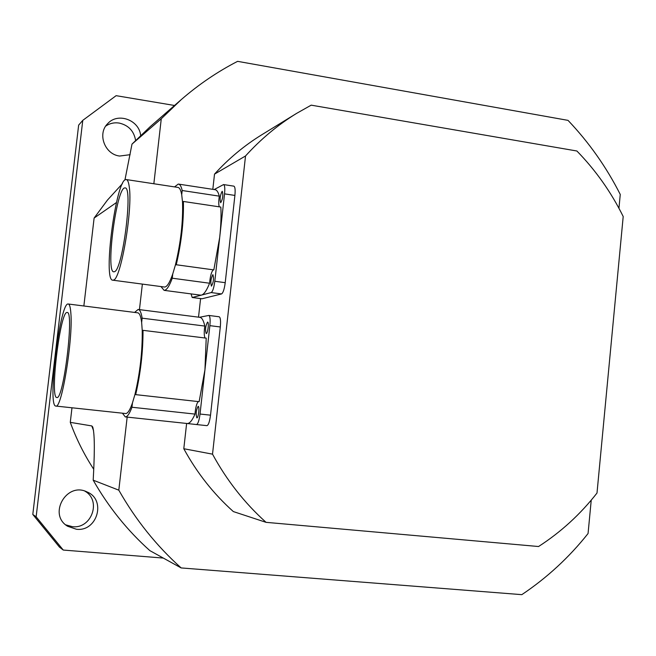 <?xml version="1.0" encoding="UTF-8"?>
<svg xmlns="http://www.w3.org/2000/svg" width="656" height="656" viewBox="0 0 656 656"><rect width="100%" height="100%" fill="white"/><g stroke="black" fill="none" stroke-linecap="round" stroke-linejoin="round"><path stroke-width="0.98" d="M183.795 448.729C196.923 472.804 213.438 493.747 233.331 511.565L266.049 522.34L538.56 546.522C560.978 532.049 580.453 514.214 597.001 493.033L623.2 216.521C611.13 192.134 595.697 170.289 576.895 151.003L311.182 105.157L296.619 113.373C277.8 124.943 260.768 139.146 245.524 155.972L212.519 454.157L183.795 448.729L186.624 423.448M130.118 154.685L119.63 156.046C104.632 154.357 97.072 133.611 107.822 123.508C117.924 112.176 139.236 120.023 140.63 135.423M135.595 140.4C133.963 131.003 128.494 125.222 119.179 123.066C114.251 122.336 109.782 123.336 105.755 126.075M76.375 529.244L67.593 526.243C47.749 514.525 66.543 481.52 86.986 491.926C106.493 499.601 97.359 531.983 76.375 529.244M65.723 524.849L72.332 526.661C91.692 529.212 101.754 500.331 84.813 491.106M63.263 550.056L59.442 547.088L32.8 514.443L36.146 516.821L63.263 550.056L163.311 558.067M174.529 105.477L116.128 95.669L82.771 120.36L78.646 125.124L32.8 514.443M82.771 120.36L36.146 516.821M93.759 469.302C84.165 454.633 76.342 438.979 70.282 422.357L71.98 407.786M83.861 305.983L94.111 218.063L107.445 200.088L122.426 183.68M70.282 422.357L91.799 425.933L92.701 426.958C95.153 435.125 94.398 458.068 93.193 480.176C108.486 507.014 127.371 530.499 149.847 550.622L181.146 567.932L521.823 594.656C547.063 577.739 569.146 557.362 588.063 533.525L591.236 500.151M618.944 208.272L620.256 194.447C606.423 167.141 589.014 142.442 568.022 120.368L237.603 61.344C217.489 71.701 198.694 84.468 181.22 99.638L150.167 126.698L131.995 144.115L124.927 180.039M116.456 202.524L94.111 218.063M131.995 144.115L161.278 118.769L153.848 183.754M181.22 99.638L161.278 118.769M127.166 417.109L118.81 490.171C135.653 519.847 156.431 545.767 181.146 567.932M118.81 490.171L93.193 480.176M142.368 284.097L139.449 309.632M198.514 317.16L200.588 298.595M212.815 189.346L214.512 174.127C228.657 158.563 244.467 145.411 261.941 134.669L296.619 113.373M214.512 174.127L245.524 155.972M266.049 522.34C244.565 503.037 226.722 480.307 212.519 454.157M126.46 179.588L177.784 187.395C179.514 187.501 180.826 189.937 181.712 194.717L182.516 201.974C183.172 221.539 180.794 242.572 175.382 265.073L172.741 273.987C169.707 282.703 166.968 287.049 164.508 287.033L164.279 287M113.455 280.071L112.84 280.186C102.533 281.424 116.186 177.784 126.124 179.539C127.567 179.596 128.609 182.015 129.248 186.804C132.889 209.289 120.802 279.825 113.455 280.071M114.423 271.699L113.873 271.805C105.272 272.962 116.686 186.345 124.943 187.952C133.389 185.484 122.705 270.534 114.423 271.699M174.562 186.903L178.268 184.065C179.933 184.147 181.245 186.304 182.188 190.519L181.712 194.717M182.516 201.974L183.401 201.466C183.844 221.195 181.458 242.294 176.251 264.753L175.382 265.073M172.741 273.987L172.266 278.21C169.256 286.352 166.534 290.403 164.098 290.346L160.974 286.565M183.401 201.466L220.826 207.066C221.334 215.734 220.949 225.877 219.686 237.488L213.815 269.903L176.251 264.753M213.356 269.846C211.552 271.379 210.289 275.84 209.584 283.228L172.266 278.21M209.584 283.228C206.714 290.411 204.024 294.364 201.515 295.085L200.408 295.134M178.703 184.131L214.84 189.65C216.693 189.764 218.186 191.929 219.301 196.144L182.188 190.519M219.301 196.144C218.587 201.13 218.571 204.697 219.268 206.829M214.192 189.551L223.557 184.566C224.746 185.074 225.074 188.174 224.549 193.856L214.807 281.276C213.938 287.779 212.733 291.543 211.191 292.568L192.192 297.496L191.068 293.904M212.806 274.7L212.921 274.692C214.028 278.611 213.536 282.424 211.437 286.123C210.322 282.506 210.773 278.702 212.806 274.7M222.097 191.363L222.277 191.322C223.335 195.209 222.802 199.014 220.67 202.737C219.596 199.326 220.072 195.537 222.097 191.363M201.991 298.775L221.548 293.937C223.122 292.92 224.344 289.173 225.221 282.679L234.897 195.431C235.422 189.756 235.069 186.665 233.839 186.148L223.655 184.582M68.331 304.015L137.686 312.814C139.515 313.01 140.835 316.217 141.647 322.44L142.229 330.501C142.483 351.591 140.04 372.952 134.915 394.592L132.446 402.956C129.945 410.131 127.674 413.657 125.632 413.534L55.834 406.056C47.175 406.81 59.934 301.785 68.199 303.999C69.585 304.138 70.479 307.328 70.889 313.584C73.062 339.693 61.566 409.582 55.834 406.056M56.834 397.52L56.81 397.52C49.577 398.299 60.237 310.509 67.117 312.494C74.472 310.272 63.599 400.431 56.834 397.52M134.587 312.42L138.129 309.468C139.908 309.632 141.245 312.535 142.131 318.176L141.647 322.44M142.229 330.501L143.016 330.337C143.074 351.509 140.63 372.936 135.685 394.633L134.915 394.592M132.446 402.956L131.963 407.245C129.494 413.829 127.264 417.052 125.271 416.904L122.434 413.19M143.016 330.337L206.214 338.143L204.951 369.763L199.129 401.677L135.685 394.633M198.251 401.579C196.661 403.342 195.57 407.515 194.988 414.092L131.963 407.245M194.988 414.092C192.192 420.553 189.584 423.694 187.165 423.505L125.271 416.904M138.309 309.484L199.719 317.315C201.884 317.537 203.573 320.456 204.803 326.065L142.131 318.176M204.803 326.065C204 331.895 204.065 335.872 205.016 337.996M199.432 317.283L208.788 315.446C210.068 316.102 210.428 319.505 209.871 325.655L200.023 414.034C199.153 420.545 197.973 424.055 196.48 424.547L187.157 423.505M206.919 425.654L196.48 424.547L206.919 425.654C208.444 425.17 209.649 421.677 210.519 415.174L220.301 326.967C220.859 320.833 220.473 317.43 219.161 316.774L208.838 315.446M198.137 406.343L198.145 406.343C199.793 406.22 198.424 418.331 196.841 417.872C195.668 413.895 196.095 410.057 198.137 406.343M207.526 322.096L207.599 322.096C209.239 321.94 207.755 333.978 206.181 333.551C205.041 329.812 205.492 325.991 207.526 322.096M93.546 430.607L91.799 425.933M224.549 193.856L234.897 195.431M214.807 281.276L225.221 282.679M192.347 297.48L202.196 298.767M211.191 292.568L221.548 293.937M209.871 325.655L220.301 326.967M200.023 414.034L210.519 415.174M92.914 427.54L92.701 426.966M164.508 287.033L112.84 280.186M200.67 295.167L164.098 290.346M192.192 297.496L202.032 298.783"/></g></svg>
